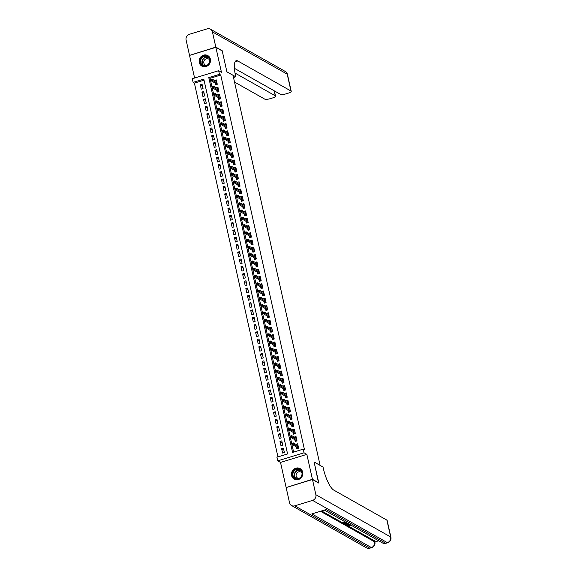 <?xml version="1.0" encoding="UTF-8"?>
<svg xmlns="http://www.w3.org/2000/svg" width="577" height="577" viewBox="0 0 577 577"><rect width="100%" height="100%" fill="white"/><g stroke="black" fill="none" stroke-linecap="round" stroke-linejoin="round"><path stroke-width="0.87" d="M199.267 62.525A6.03 5.582 -60.5 0 0 201.856 66.081A6.03 5.582 -60.5 0 0 208.146 65.403A6.03 5.582 -60.5 0 0 210.374 59.128A6.03 5.582 -60.5 0 0 207.785 55.58A6.03 5.582 -60.5 0 0 201.496 56.257A6.03 5.582 -60.5 0 0 199.267 62.525M291.587 475.556A6.03 5.582 -60.5 0 0 294.176 479.105A6.03 5.582 -60.5 0 0 300.466 478.427A6.03 5.582 -60.5 0 0 302.694 472.159A6.03 5.582 -60.5 0 0 300.105 468.603A6.03 5.582 -60.5 0 0 293.816 469.289A6.03 5.582 -60.5 0 0 291.587 475.556M193.122 82.381L192.314 78.739L218.647 70.69L219.462 74.325L208.78 77.592L292.568 452.411L303.242 449.144L304.057 452.786L277.717 460.835L276.91 457.2L287.584 453.933L203.804 79.114L193.122 82.381L194.399 83.102L277.948 456.883M320.134 465.43L233.014 75.306L226.905 71.858L222.232 50.935L215.87 47.343L189.537 55.392L194.6 78.039M286.358 487.5L312.424 479.292L306.849 454.366L304.057 452.786M306.849 454.366L280.516 462.415L286.091 487.349M280.516 462.415L277.717 460.835M320.213 465.408L314.104 461.961L318.562 482.949M318.785 482.884L312.424 479.292M215.106 83.03L215.502 84.812L217.277 84.264L216.303 79.9L214.521 80.448L216.577 81.112M216.728 90.308L217.125 92.089L218.907 91.541L217.933 87.177L216.151 87.726M218.358 97.585L218.755 99.367L220.529 98.818L219.556 94.455L217.774 95.003L219.83 95.667M219.981 104.863L220.378 106.644L222.159 106.096L221.186 101.732L219.404 102.28L221.453 102.944M221.611 112.147L222.008 113.921L223.789 113.373L222.809 109.01L221.027 109.551L223.083 110.221M223.234 119.425L223.631 121.199L225.412 120.658L224.439 116.287L222.657 116.835L224.15 117.672M224.864 126.702L225.261 128.476L227.042 127.935L226.061 123.565L224.287 124.113L226.335 124.776M226.487 133.979L226.891 135.754L228.665 135.213L227.691 130.842L225.91 131.39L227.958 132.061M228.117 141.257L228.514 143.031L230.295 142.49L229.314 138.119L227.54 138.668L229.026 139.504M229.747 148.534L230.144 150.308L231.918 149.768L230.944 145.397L229.163 145.945L231.218 146.616M231.37 155.812L231.766 157.586L233.548 157.045L232.574 152.674L230.793 153.222L232.841 153.893M233 163.089L233.397 164.863L235.171 164.322L234.197 159.959L232.416 160.5L234.471 161.171M234.623 170.366L235.019 172.148L236.801 171.6L235.827 167.236L234.046 167.784M236.253 177.644L236.649 179.425L238.431 178.877L237.45 174.514L235.676 175.062L237.724 175.725M237.875 184.921L238.272 186.703L240.054 186.155L239.08 181.791L237.298 182.339L238.791 183.176M239.505 192.206L239.902 193.98L241.684 193.432L240.703 189.068L238.928 189.617L240.977 190.28M241.128 199.483L241.532 201.258L243.306 200.709L242.333 196.346L240.551 196.894L242.607 197.558M242.758 206.761L243.155 208.535L244.936 207.994L243.956 203.623L242.181 204.171L244.23 204.835M244.388 214.038L244.785 215.812L246.559 215.271L245.586 210.901L243.804 211.449L245.86 212.112M246.011 221.316L246.408 223.09L248.189 222.549L247.216 218.178L245.434 218.726L246.92 219.563M247.641 228.593L248.038 230.367L249.812 229.826L248.838 225.456L247.057 226.004L249.113 226.674M249.264 235.87L249.661 237.645L251.442 237.104L250.468 232.733L248.687 233.281L250.735 233.952M250.894 243.148L251.291 244.922L253.072 244.381L252.091 240.018L250.317 240.559L252.365 241.229M252.517 250.425L252.914 252.207L254.695 251.659L253.721 247.295L251.94 247.843M254.147 257.703L254.544 259.484L256.325 258.936L255.344 254.572L253.57 255.121L255.618 255.784M255.77 264.98L256.174 266.762L257.948 266.213L256.974 261.85L255.193 262.398L257.248 263.062M257.4 272.257L257.796 274.039L259.578 273.491L258.597 269.127L256.823 269.675L258.871 270.339M259.03 279.542L259.426 281.316L261.201 280.768L260.227 276.405L258.446 276.953L260.501 277.616M260.653 286.819L261.049 288.594L262.831 288.046L261.857 283.682L260.076 284.23M262.283 294.097L262.679 295.871L264.454 295.33L263.48 290.959L261.698 291.508L263.754 292.171M263.905 301.374L264.302 303.149L266.084 302.608L265.11 298.237L263.328 298.785L265.377 299.449M265.535 308.652L265.932 310.426L267.714 309.885L266.733 305.514L264.958 306.062L267.007 306.733M267.158 315.929L267.555 317.703L269.336 317.162L268.363 312.792L266.581 313.34L268.074 314.176M268.788 323.207L269.185 324.981L270.966 324.44L269.986 320.069L268.211 320.617L270.26 321.288M270.411 330.484L270.815 332.258L272.589 331.717L271.616 327.354L269.834 327.895L271.89 328.565M272.041 337.761L272.438 339.543L274.219 338.995L273.238 334.631L271.464 335.179L273.512 335.843M273.671 345.039L274.068 346.82L275.842 346.272L274.868 341.909L273.087 342.457L275.142 343.12M275.294 352.316L275.691 354.098L277.472 353.55L276.498 349.186L274.717 349.734L276.765 350.398M276.924 359.594L277.321 361.375L279.095 360.827L278.121 356.463L276.34 357.004L278.395 357.675M278.547 366.878L278.943 368.653L280.725 368.104L279.751 363.741L277.97 364.289M280.177 374.156L280.573 375.93L282.355 375.382L281.374 371.018L279.6 371.566L281.648 372.23M281.8 381.433L282.196 383.207L283.978 382.666L283.004 378.296L281.223 378.844L282.716 379.68M283.43 388.71L283.826 390.485L285.608 389.944L284.627 385.573L282.853 386.121L284.901 386.792M285.052 395.988L285.456 397.762L287.231 397.221L286.257 392.85L284.475 393.399L286.531 394.069M286.682 403.265L287.079 405.04L288.861 404.499L287.88 400.128L286.105 400.676L288.154 401.347M288.312 410.543L288.709 412.317L290.483 411.776L289.51 407.405L287.728 407.953L289.784 408.624M289.935 417.82L290.332 419.594L292.113 419.053L291.14 414.69L289.358 415.231L291.407 415.902M291.565 425.098L291.962 426.879L293.736 426.331L292.763 421.967L290.981 422.508L293.037 423.179M293.188 432.375L293.585 434.156L295.366 433.608L294.393 429.245L292.611 429.793L294.659 430.456M294.818 439.652L295.215 441.434L296.996 440.886L296.015 436.522L294.241 437.07L296.289 437.734M283.805 449.923L281.626 448.697L282.607 453.06L284.389 452.519L283.408 448.156L281.626 448.697M282.182 442.646L280.004 441.419L280.977 445.783L282.759 445.242L281.785 440.871L280.004 441.419M280.552 435.368L278.374 434.142L279.355 438.506L281.129 437.965L280.155 433.594L278.374 434.142M278.922 428.091L276.751 426.865L277.725 431.228L279.506 430.687L278.532 426.316L276.751 426.865M277.299 420.813L275.121 419.587L276.102 423.951L277.876 423.41L276.902 419.039L275.121 419.587M275.669 413.536L273.498 412.31L274.472 416.673L276.253 416.132L275.272 411.762L273.498 412.31M274.046 406.258L271.868 405.032L272.842 409.396L274.623 408.855L273.649 404.484L271.868 405.032M272.416 398.981L270.245 397.748L271.219 402.119L273 401.57L272.019 397.207L270.245 397.748M270.793 391.704L268.615 390.47L269.589 394.841L271.37 394.293L270.397 389.929L268.615 390.47M269.163 384.426L266.985 383.193L267.966 387.564L269.748 387.016L268.767 382.652L266.985 383.193M267.54 377.149L265.362 375.916L266.336 380.286L268.117 379.738L267.144 375.375L265.362 375.916M265.91 369.871L263.732 368.638L264.713 373.009L266.487 372.461L265.514 368.097L263.732 368.638M264.28 362.587L262.109 361.361L263.083 365.724L264.865 365.183L263.891 360.82L262.109 361.361M262.658 355.309L260.479 354.083L261.46 358.447L263.235 357.906L262.261 353.535L260.479 354.083M261.028 348.032L258.857 346.806L259.83 351.169L261.612 350.628L260.631 346.258L258.857 346.806M259.405 340.755L257.227 339.528L258.2 343.892L259.982 343.351L259.008 338.98L257.227 339.528M257.775 333.477L255.604 332.251L256.577 336.615L258.359 336.074L257.378 331.703L255.604 332.251M256.152 326.2L253.974 324.974L254.947 329.337L256.729 328.796L255.755 324.425L253.974 324.974M254.522 318.922L252.344 317.696L253.325 322.06L255.106 321.512L254.125 317.148L252.344 317.696M252.899 311.645L250.721 310.412L251.695 314.782L253.476 314.234L252.502 309.871L250.721 310.412M251.269 304.367L249.091 303.134L250.072 307.505L251.846 306.957L250.872 302.593L249.091 303.134M249.639 297.09L247.468 295.857L248.442 300.228L250.223 299.679L249.242 295.316L247.468 295.857M248.016 289.813L245.838 288.579L246.819 292.95L248.593 292.402L247.62 288.038L245.838 288.579M246.386 282.528L244.215 281.302L245.189 285.673L246.97 285.125L245.99 280.761L244.215 281.302M244.763 275.251L242.585 274.025L243.559 278.388L245.34 277.847L244.367 273.484L242.585 274.025M243.133 267.973L240.962 266.747L241.936 271.111L243.718 270.57L242.737 266.199L240.962 266.747M241.511 260.696L239.332 259.47L240.306 263.833L242.088 263.292L241.114 258.922L239.332 259.47M239.881 253.418L237.702 252.192L238.683 256.556L240.458 256.015L239.484 251.644L237.702 252.192M238.258 246.141L236.08 244.915L237.053 249.278L238.835 248.737L237.861 244.367L236.08 244.915M236.628 238.864L234.45 237.637L235.43 242.001L237.205 241.46L236.231 237.089L234.45 237.637M234.998 231.586L232.827 230.353L233.8 234.724L235.582 234.175L234.601 229.812L232.827 230.353M233.375 224.309L231.197 223.075L232.178 227.446L233.952 226.898L232.978 222.534L231.197 223.075M231.745 217.031L229.574 215.798L230.548 220.169L232.329 219.621L231.348 215.257L229.574 215.798M230.122 209.754L227.944 208.521L228.918 212.891L230.699 212.343L229.725 207.98L227.944 208.521M228.492 202.477L226.321 201.243L227.295 205.614L229.076 205.066L228.095 200.702L226.321 201.243M226.869 195.192L224.691 193.966L225.665 198.337L227.446 197.788L226.472 193.425L224.691 193.966M225.239 187.914L223.061 186.688L224.042 191.052L225.816 190.511L224.842 186.147L223.061 186.688M223.616 180.637L221.438 179.411L222.412 183.774L224.193 183.234L223.22 178.863L221.438 179.411M221.986 173.36L219.808 172.134L220.789 176.497L222.563 175.956L221.59 171.585L219.808 172.134M220.356 166.082L218.185 164.856L219.159 169.22L220.941 168.679L219.96 164.308L218.185 164.856M218.733 158.805L216.555 157.579L217.536 161.942L219.31 161.401L218.337 157.031L216.555 157.579M217.103 151.527L214.932 150.301L215.906 154.665L217.688 154.124L216.707 149.753L214.932 150.301M215.481 144.25L213.302 143.017L214.276 147.387L216.058 146.839L215.084 142.476L213.302 143.017M213.851 136.973L211.68 135.739L212.653 140.11L214.435 139.562L213.454 135.198L211.68 135.739M212.228 129.695L210.05 128.462L211.023 132.833L212.805 132.284L211.831 127.921L210.05 128.462M210.598 122.418L208.42 121.184L209.401 125.555L211.175 125.007L210.201 120.643L208.42 121.184M208.975 115.14L206.797 113.907L207.77 118.278L209.552 117.73L208.578 113.366L206.797 113.907M207.345 107.856L205.167 106.63L206.148 111L207.922 110.452L206.948 106.089L205.167 106.63M205.715 100.578L203.544 99.352L204.518 103.716L206.299 103.175L205.318 98.811L203.544 99.352M204.092 93.301L201.914 92.075L202.895 96.438L204.669 95.897L203.695 91.527L201.914 92.075M204.034 80.153L194.399 83.102M203.046 88.62L202.065 84.249L200.291 84.797L201.265 89.161L203.046 88.62M303.242 449.144L304.512 449.865L220.731 75.046L210.057 78.306L293.606 452.094M296.441 446.93L296.838 448.711L298.619 448.163L297.645 443.8L295.864 444.348M218.647 70.69L221.445 72.269L215.87 47.343M220.731 75.046L219.462 74.325M210.057 78.306L208.78 77.592M297.357 445.184L295.864 444.34M202.462 86.023L200.291 84.797M280.018 364.952L277.97 364.282M262.124 284.894L260.076 284.223M253.433 248.68L251.94 247.836M236.094 168.448L234.046 167.777M218.2 88.389L216.151 87.718M297.35 445.184L297.912 445.011M298.525 447.745L297.602 448.026L297.696 448.452M297.487 447.521L297.602 448.026L298.453 447.413M292.763 443.093L292.049 443.309L292.214 444.038L293.311 442.905L293.606 444.211L292.323 444.607L292.027 443.295L293.311 442.905L298.042 445.574M292.214 444.038L292.323 444.607L297.703 447.644M292.921 443.821L298.331 446.886M300.956 470.241A5.222 4.832 119.5 0 1 300.696 477.489A5.222 4.832 119.5 0 1 293.736 477.698A5.222 4.832 119.5 0 1 293.989 470.45A5.222 4.832 119.5 0 1 300.956 470.241M294.126 477.496A4.832 4.472 -60.5 0 0 295.099 478.254A4.832 4.472 -60.5 0 0 301.006 476.797A4.832 4.472 -60.5 0 0 300.819 470.594A4.832 4.472 -60.5 0 0 299.852 469.837A4.832 4.472 -60.5 0 0 293.938 471.286A4.832 4.472 -60.5 0 0 294.126 477.496M301.973 472.952A3.44 3.188 -60.5 0 0 296.816 473.133A3.44 3.188 -60.5 0 0 298.857 478.463M300.905 469.166A5.994 5.546 -60.5 0 0 300.292 468.755A5.994 5.546 -60.5 0 0 292.965 470.558A5.994 5.546 -60.5 0 0 293.195 478.254A5.994 5.546 -60.5 0 0 294.4 479.191A5.994 5.546 -60.5 0 0 295.063 479.501M208.636 57.217A5.222 4.832 119.5 0 1 208.376 64.465A5.222 4.832 119.5 0 1 201.409 64.674A5.222 4.832 119.5 0 1 201.669 57.426A5.222 4.832 119.5 0 1 208.636 57.217M201.806 64.465A4.832 4.472 -60.5 0 0 202.772 65.223A4.832 4.472 -60.5 0 0 208.686 63.773A4.832 4.472 -60.5 0 0 208.492 57.563A4.832 4.472 -60.5 0 0 207.525 56.806A4.832 4.472 -60.5 0 0 201.618 58.263A4.832 4.472 -60.5 0 0 201.806 64.465M209.653 59.921A3.44 3.188 -60.5 0 0 204.489 60.102A3.44 3.188 -60.5 0 0 206.537 65.432M208.585 56.135A5.994 5.546 -60.5 0 0 207.972 55.724A5.994 5.546 -60.5 0 0 200.645 57.527A5.994 5.546 -60.5 0 0 200.875 65.223A5.994 5.546 -60.5 0 0 202.073 66.16A5.994 5.546 -60.5 0 0 202.743 66.478M348.616 525.207L350.116 525.12L350.318 525.871L348.277 525.95L347.989 525.207M349.785 524.471L347.534 525.488L347.181 524.774L347.808 524.5M346.193 522.445L346.835 522.95L345.544 522.647L344.065 523.094L344.967 523.606L344.469 523.757L343.228 522.546L345.262 521.918M344.649 522.921L344.967 523.606M321.577 510.933L374.394 540.772A4.638 1.226 -12.6 0 1 374.653 541.067L374.899 542.156A4.638 1.226 167.4 0 0 374.639 541.861L374.394 540.772M374.855 541.962L378.671 540.793M344.887 523.26L346.02 522.913M312.474 479.509L286.142 487.565L289.539 502.776A4.638 4.291 -60.5 0 0 294.782 505.834L312.575 500.396A4.638 4.291 -60.5 0 0 315.871 494.72L312.474 479.509L318.829 483.1L314.119 462.033L323.026 467.06L323.3 468.3A19.329 5.229 73 0 0 333.73 490.082L386.886 520.115A4.638 1.226 -12.6 0 1 387.145 520.411L390.91 537.259A4.638 1.226 167.4 0 0 390.658 536.963L386.886 520.115M315.871 494.72L390.658 536.963A4.638 4.291 119.5 0 1 387.362 542.64L385.58 543.181L326.063 509.556L311.825 513.912L371.35 547.537L369.568 548.078A4.638 4.291 119.5 0 1 366.308 547.753L291.529 505.51M343.358 523.123L345.976 522.322M348.631 523.822L344.765 523.923L347.39 523.115M347.599 523.238L345.472 523.894L348.414 523.7M346.452 524.183L346.33 523.627M346.323 523.599L347.837 523.26M347.967 523.844L347.866 523.389M347.311 525.358L348.45 524.861L347.801 524.493L346.085 524.666L349.078 524.075M349.28 524.19L348.357 524.378L349.583 524.363M348.876 524.673L348.789 524.291M350.47 524.861L348.703 525.582M348.667 525.697L350.246 525.705L350.116 525.12M348.277 525.95C347.917 525.654 348.421 525.294 349.785 524.875L349.705 524.507M349.785 524.875L350.253 524.738M215.82 47.119L222.181 50.711L226.891 71.786L235.791 76.813L235.517 75.573A19.329 5.229 -107 0 1 236.224 60.686A19.329 5.229 -107 0 1 237.811 60.974L290.974 91.007L287.202 74.159L212.423 31.908L215.82 47.119L189.754 55.327M235.791 76.813L233.505 77.513M235.012 73.055L275.279 95.804A4.638 1.226 167.4 0 1 275.532 96.099A4.638 1.226 167.4 0 1 272.532 97.975L270.433 98.617A4.638 1.226 167.4 0 1 264.634 99.056L234.522 82.049M212.423 31.908A4.638 4.291 -60.5 0 0 207.179 28.85L189.386 34.295A4.638 4.291 -60.5 0 0 186.09 39.964L189.487 55.176M234.399 68.31L280.328 94.26A4.638 1.226 167.4 0 0 286.127 93.813L288.226 93.171A4.638 1.226 167.4 0 0 291.226 91.296A4.638 1.226 167.4 0 0 290.974 91.007M235.127 61.696A19.329 5.229 -107 0 1 235.25 61.753L237.811 60.974M296.895 440.467L295.972 440.749L296.066 441.174M295.857 440.244L295.972 440.749L296.823 440.136M291.133 435.815L290.419 436.032L290.584 436.76L291.298 436.544L291.133 435.815L291.681 435.628L291.976 436.933L290.693 437.33L290.404 436.017L291.681 435.628L296.412 438.296M290.584 436.76L290.693 437.33L296.073 440.366M291.298 436.544L296.708 439.609M295.273 433.183L294.342 433.471L294.443 433.89M294.234 432.966L294.342 433.471L295.2 432.858M289.51 428.538L288.796 428.754L288.954 429.483L290.058 428.35L290.354 429.656L289.07 430.045L288.774 428.74L290.058 428.35L294.789 431.019M288.954 429.483L289.07 430.045L294.45 433.089M289.668 429.266L295.078 432.332M293.643 425.905L292.719 426.194L292.813 426.612M292.604 425.689L292.719 426.194L293.57 425.581M287.88 421.26L287.166 421.477L287.332 422.205L288.046 421.989L287.88 421.26L288.428 421.066L288.724 422.378L287.44 422.768L287.151 421.462L288.428 421.066L293.159 423.742M287.332 422.205L287.44 422.768L292.82 425.812M288.046 421.989L293.455 425.054M292.02 418.628L291.089 418.916L291.183 419.335M290.981 418.412L291.089 418.916L291.948 418.303M286.25 413.983L285.543 414.199L285.702 414.928L286.416 414.712L286.25 413.983L286.805 413.788L287.094 415.101L285.817 415.49L285.521 414.185L286.805 413.788L291.536 416.464M285.702 414.928L285.817 415.49L291.197 418.534M286.416 414.712L291.825 417.777M290.39 411.351L289.466 411.632L289.56 412.057M289.351 411.134L289.466 411.632L290.318 411.026M284.627 406.706L283.913 406.922L284.079 407.651L285.175 406.511L285.471 407.824L284.187 408.213L283.898 406.908L285.175 406.511L289.906 409.187M284.079 407.651L284.187 408.213L289.567 411.257M284.786 407.434L290.202 410.492M288.767 404.073L287.836 404.354L287.93 404.78M287.728 403.857L287.836 404.354L288.695 403.749M282.997 399.428L282.29 399.645L282.449 400.373L283.163 400.157L282.997 399.428L283.552 399.234L283.841 400.546L282.564 400.936L282.268 399.63L283.552 399.234L288.284 401.909M282.449 400.373L282.564 400.936L287.945 403.979M283.163 400.157L288.572 403.215M287.137 396.796L286.214 397.077L286.307 397.503M286.098 396.579L286.214 397.077L287.065 396.471M281.374 392.151L280.66 392.367L280.826 393.096L281.922 391.956L282.218 393.269L280.934 393.658L280.638 392.346L281.922 391.956L286.654 394.632M280.826 393.096L280.934 393.658L286.315 396.695M281.533 392.879L286.949 395.937M285.514 389.518L284.584 389.8L284.677 390.225M284.475 389.295L284.584 389.8L285.435 389.194M279.744 384.873L279.037 385.09L279.196 385.818L280.299 384.679L280.588 385.991L279.311 386.381L279.016 385.068L280.299 384.679L285.024 387.355M279.196 385.818L279.311 386.381L284.685 389.417M279.91 385.595L285.319 388.66M282.708 379.68L283.271 379.507M283.884 382.241L282.961 382.522L283.055 382.948M282.845 382.017L282.961 382.522L283.812 381.909M278.121 377.589L277.407 377.812L277.573 378.541L278.669 377.401L278.965 378.714L277.681 379.103L277.386 377.791L278.669 377.401L283.401 380.07M277.573 378.541L277.681 379.103L283.062 382.14M278.28 378.317L283.689 381.383M282.254 374.963L281.331 375.245L281.425 375.67M281.215 374.74L281.331 375.245L282.182 374.632M276.491 370.311L275.777 370.535L275.943 371.256L276.657 371.04L276.491 370.311L277.039 370.124L277.335 371.429L276.051 371.826L275.763 370.513L277.039 370.124L281.771 372.792M275.943 371.256L276.051 371.826L281.432 374.862M276.657 371.04L282.066 374.105M280.631 367.686L279.701 367.967L279.802 368.393M279.593 367.462L279.701 367.967L280.559 367.354M274.868 363.034L274.154 363.25L274.313 363.979L275.417 362.846L275.705 364.152L274.428 364.549L274.133 363.236L275.417 362.846L280.148 365.515M274.313 363.979L274.428 364.549L279.809 367.585M275.027 363.762L280.436 366.828M279.001 360.409L278.078 360.69L278.172 361.115M277.963 360.185L278.078 360.69L278.929 360.077M273.238 355.757L272.524 355.973L272.69 356.701L273.404 356.485L273.238 355.757L273.786 355.569L274.082 356.874L272.798 357.271L272.51 355.959L273.786 355.569L278.518 358.238M272.69 356.701L272.798 357.271L278.179 360.308M273.404 356.485L278.814 359.55M277.378 353.124L276.448 353.412L276.542 353.838M276.34 352.908L276.448 353.412L277.306 352.799M271.608 348.479L270.901 348.696L271.06 349.424L272.164 348.292L272.452 349.597L271.176 349.994L270.88 348.681L272.164 348.292L276.895 350.96M271.06 349.424L271.176 349.994L276.556 353.03M271.774 349.208L277.184 352.273M275.748 345.847L274.825 346.135L274.919 346.553M274.71 345.63L274.825 346.135L275.676 345.522M269.986 341.202L269.271 341.418L269.437 342.147L270.534 341.014L270.829 342.32L269.546 342.709L269.257 341.404L270.534 341.014L275.265 343.683M269.437 342.147L269.546 342.709L274.926 345.753M270.144 341.93L275.561 344.996M274.125 338.569L273.195 338.858L273.289 339.276M273.087 338.353L273.195 338.858L274.053 338.245M268.355 333.924L267.649 334.141L267.807 334.869L268.521 334.653L268.355 333.924L268.911 333.73L269.199 335.042L267.923 335.432L267.627 334.126L268.911 333.73L273.642 336.405M267.807 334.869L267.923 335.432L273.303 338.475M268.521 334.653L273.931 337.718M272.495 331.292L271.572 331.58L271.666 331.999M271.457 331.075L271.572 331.58L272.423 330.967M266.733 326.647L266.019 326.863L266.185 327.592L267.281 326.452L267.577 327.765L266.293 328.154L265.997 326.849L267.281 326.452L272.012 329.128M266.185 327.592L266.293 328.154L271.673 331.198M266.891 327.375L272.308 330.433M270.873 324.014L269.942 324.296L270.036 324.721M269.834 323.798L269.942 324.296L270.793 323.69M265.103 319.369L264.396 319.586L264.554 320.314L265.269 320.098L265.103 319.369L265.658 319.175L265.947 320.487L264.67 320.877L264.374 319.571L265.658 319.175L270.382 321.851M264.554 320.314L264.67 320.877L270.043 323.921M265.269 320.098L270.678 323.156M268.067 314.184L268.63 314.011M269.243 316.737L268.319 317.018L268.413 317.444M268.204 316.521L268.319 317.018L269.17 316.412M263.48 312.092L262.766 312.308L262.932 313.037L264.028 311.897L264.324 313.21L263.04 313.599L262.744 312.294L264.028 311.897L268.759 314.573M262.932 313.037L263.04 313.599L268.42 316.643M263.639 312.821L269.048 315.879M267.613 309.46L266.689 309.741L266.783 310.166M266.574 309.243L266.689 309.741L267.54 309.135M261.85 304.815L261.136 305.031L261.302 305.76L262.016 305.543L261.85 304.815L262.398 304.62L262.694 305.933L261.41 306.322L261.121 305.009L262.398 304.62L267.129 307.296M261.302 305.76L261.41 306.322L266.79 309.359M262.016 305.543L267.425 308.601M265.99 302.182L265.059 302.463L265.16 302.889M264.951 301.959L265.059 302.463L265.918 301.858M260.227 297.537L259.513 297.754L259.672 298.482L260.775 297.343L261.064 298.655L259.787 299.045L259.491 297.732L260.775 297.343L265.507 300.018M259.672 298.482L259.787 299.045L265.168 302.081M260.386 298.259L265.795 301.324M264.36 294.905L263.437 295.186L263.53 295.612M263.321 294.681L263.437 295.186L264.288 294.573M258.597 290.253L257.883 290.476L258.049 291.205L259.145 290.065L259.441 291.378L258.157 291.767L257.869 290.455L259.145 290.065L263.877 292.734M258.049 291.205L258.157 291.767L263.538 294.804M258.763 290.981L264.172 294.046M262.737 287.627L261.807 287.909L261.9 288.334M261.698 287.404L261.807 287.909L262.665 287.296M256.967 282.975L256.26 283.199L256.419 283.92L257.522 282.788L257.811 284.093L256.534 284.49L256.238 283.177L257.522 282.788L262.254 285.456M256.419 283.92L256.534 284.49L261.915 287.526M257.133 283.704L262.542 286.769M261.107 280.35L260.184 280.631L260.277 281.057M260.068 280.126L260.184 280.631L261.035 280.018M255.344 275.698L254.63 275.914L254.796 276.643L255.892 275.51L256.188 276.816L254.904 277.212L254.616 275.9L255.892 275.51L260.624 278.179M254.796 276.643L254.904 277.212L260.285 280.249M255.503 276.426L260.919 279.492M259.484 273.072L258.554 273.354L258.647 273.779M258.446 272.849L258.554 273.354L259.412 272.741M253.714 268.42L253.007 268.637L253.166 269.365L254.269 268.233L254.558 269.538L253.281 269.935L252.986 268.622L254.269 268.233L259.001 270.901M253.166 269.365L253.281 269.935L258.662 272.971M253.88 269.149L259.289 272.214M257.854 265.788L256.931 266.076L257.025 266.502M256.815 265.571L256.931 266.076L257.782 265.463M252.091 261.143L251.377 261.359L251.543 262.088L252.639 260.955L252.935 262.261L251.651 262.658L251.356 261.345L252.639 260.955L257.371 263.624M251.543 262.088L251.651 262.658L257.032 265.694M252.25 261.871L257.667 264.937M256.231 258.51L255.301 258.799L255.395 259.217M255.193 258.294L255.301 258.799L256.152 258.186M250.461 253.866L249.754 254.082L249.913 254.81L251.017 253.678L251.305 254.984L250.029 255.373L249.733 254.068L251.017 253.678L255.741 256.347M249.913 254.81L250.029 255.373L255.402 258.417M250.627 254.594L256.037 257.659M253.426 248.68L253.988 248.507M254.601 251.233L253.678 251.522L253.772 251.94M253.563 251.017L253.678 251.522L254.529 250.908M248.838 246.588L248.124 246.805L248.29 247.533L249.387 246.393L249.682 247.706L248.398 248.096L248.103 246.79L249.387 246.393L254.118 249.069M248.29 247.533L248.398 248.096L253.779 251.139M248.997 247.317L254.407 250.382M252.971 243.956L252.048 244.244L252.142 244.662M251.933 243.739L252.048 244.244L252.899 243.631M247.208 239.311L246.494 239.527L246.66 240.256L247.374 240.039L247.208 239.311L247.757 239.116L248.052 240.429L246.768 240.818L246.48 239.513L247.757 239.116L252.488 241.792M246.66 240.256L246.768 240.818L252.149 243.862M247.374 240.039L252.784 243.097M251.348 236.678L250.418 236.959L250.519 237.385M250.31 236.462L250.418 236.959L251.276 236.354M245.586 232.033L244.872 232.25L245.03 232.978L245.744 232.762L245.586 232.033L246.134 231.839L246.422 233.151L245.146 233.541L244.85 232.235L246.134 231.839L250.865 234.514M245.03 232.978L245.146 233.541L250.526 236.584M245.744 232.762L251.154 235.82M249.718 229.401L248.795 229.682L248.889 230.108M248.68 229.184L248.795 229.682L249.646 229.076M243.956 224.756L243.242 224.972L243.407 225.701L244.121 225.484L243.956 224.756L244.504 224.561L244.799 225.874L243.516 226.263L243.227 224.951L244.504 224.561L249.235 227.237M243.407 225.701L243.516 226.263L248.896 229.3M244.121 225.484L249.531 228.542M246.92 219.57L247.483 219.397M248.096 222.123L247.165 222.405L247.259 222.83M247.057 221.907L247.165 222.405L248.023 221.799M242.326 217.479L241.619 217.695L241.777 218.423L242.491 218.207L242.326 217.479L242.881 217.284L243.169 218.596L241.893 218.986L241.597 217.673L242.881 217.284L247.612 219.96M241.777 218.423L241.893 218.986L247.273 222.022M242.491 218.207L247.901 221.265M246.466 214.846L245.542 215.127L245.636 215.553M245.427 214.622L245.542 215.127L246.393 214.521M240.703 210.201L239.989 210.417L240.155 211.146L241.251 210.006L241.547 211.319L240.263 211.709L239.974 210.396L241.251 210.006L245.982 212.682M240.155 211.146L240.263 211.709L245.643 214.745M240.861 210.922L246.278 213.988M244.843 207.569L243.912 207.85L244.006 208.275M243.804 207.345L243.912 207.85L244.771 207.237M239.073 202.916L238.366 203.14L238.525 203.869L239.628 202.729L239.917 204.042L238.64 204.431L238.344 203.118L239.628 202.729L244.359 205.398M238.525 203.869L238.64 204.431L244.013 207.468M239.239 203.645L244.648 206.71M243.213 200.291L242.29 200.572L242.383 200.998M242.174 200.068L242.29 200.572L243.141 199.959M237.45 195.639L236.736 195.863L236.902 196.584L237.998 195.452L238.294 196.757L237.01 197.154L236.714 195.841L237.998 195.452L242.729 198.12M236.902 196.584L237.01 197.154L242.39 200.19M237.609 196.368L243.025 199.433M241.59 193.014L240.659 193.295L240.753 193.721M240.544 192.79L240.659 193.295L241.511 192.682M235.82 188.362L235.113 188.578L235.272 189.306L236.375 188.174L236.664 189.48L235.38 189.876L235.091 188.564L236.375 188.174L241.099 190.843M235.272 189.306L235.38 189.876L240.76 192.913M235.986 189.09L241.395 192.155M238.784 183.176L239.347 183.003M239.96 185.736L239.037 186.018L239.13 186.443M238.921 185.513L239.037 186.018L239.888 185.405M234.197 181.084L233.483 181.301L233.649 182.029L234.745 180.897L235.041 182.202L233.757 182.599L233.461 181.286L234.745 180.897L239.477 183.565M233.649 182.029L233.757 182.599L239.138 185.635M234.356 181.813L239.765 184.878M238.33 178.452L237.407 178.74L237.5 179.159M237.291 178.235L237.407 178.74L238.258 178.127M232.567 173.807L231.853 174.023L232.019 174.752L232.733 174.535L232.567 173.807L233.115 173.619L233.411 174.925L232.127 175.321L231.839 174.009L233.115 173.619L237.847 176.288M232.019 174.752L232.127 175.321L237.508 178.358M232.733 174.535L238.142 177.601M236.707 171.174L235.777 171.463L235.878 171.881M235.668 170.958L235.777 171.463L236.635 170.85M230.944 166.529L230.23 166.746L230.389 167.474L231.103 167.258L230.944 166.529L231.492 166.335L231.781 167.647L230.504 168.037L230.209 166.731L231.492 166.335L236.224 169.011M230.389 167.474L230.504 168.037L235.885 171.08M231.103 167.258L236.512 170.323M235.077 163.897L234.154 164.185L234.248 164.604M234.038 163.68L234.154 164.185L235.005 163.572M229.314 159.252L228.6 159.468L228.766 160.197L229.48 159.98L229.314 159.252L229.862 159.057L230.158 160.37L228.874 160.759L228.586 159.454L229.862 159.057L234.594 161.733M228.766 160.197L228.874 160.759L234.255 163.803M229.48 159.98L234.889 163.046M233.454 156.619L232.524 156.908L232.618 157.326M232.416 156.403L232.524 156.908L233.382 156.295M227.684 151.975L226.977 152.191L227.136 152.919L227.85 152.703L227.684 151.975L228.24 151.78L228.528 153.093L227.251 153.482L226.956 152.177L228.24 151.78L232.971 154.456M227.136 152.919L227.251 153.482L232.632 156.526M227.85 152.703L233.259 155.761M231.824 149.342L230.901 149.623L230.995 150.049M230.786 149.126L230.901 149.623L231.752 149.017M226.061 144.697L225.347 144.914L225.513 145.642L226.61 144.502L226.905 145.815L225.621 146.205L225.333 144.899L226.61 144.502L231.341 147.178M225.513 145.642L225.621 146.205L231.002 149.248M226.22 145.426L231.637 148.484M229.026 139.511L229.588 139.338M230.201 142.065L229.271 142.346L229.365 142.771M229.163 141.848L229.271 142.346L230.122 141.74M224.431 137.42L223.725 137.636L223.883 138.365L224.597 138.148L224.431 137.42L224.987 137.225L225.275 138.538L223.999 138.927L223.703 137.614L224.987 137.225L229.711 139.901M223.883 138.365L223.999 138.927L229.372 141.964M224.597 138.148L230.007 141.206M228.571 134.787L227.648 135.068L227.742 135.494M227.533 134.571L227.648 135.068L228.499 134.463M222.809 130.142L222.095 130.359L222.26 131.087L223.357 129.948L223.652 131.26L222.369 131.65L222.073 130.337L223.357 129.948L228.088 132.623M222.26 131.087L222.369 131.65L227.749 134.686M222.967 130.871L228.384 133.929M226.949 127.51L226.018 127.791L226.112 128.217M225.903 127.286L226.018 127.791L226.869 127.178M221.179 122.865L220.472 123.081L220.63 123.81L221.734 122.67L222.022 123.983L220.739 124.372L220.45 123.06L221.734 122.67L226.458 125.339M220.63 123.81L220.739 124.372L226.119 127.409M221.344 123.586L226.754 126.651M224.143 117.672L224.705 117.499M225.318 120.232L224.395 120.514L224.489 120.939M224.28 120.009L224.395 120.514L225.246 119.901M219.556 115.58L218.842 115.804L219.008 116.532L220.104 115.393L220.4 116.705L219.116 117.095L218.82 115.782L220.104 115.393L224.835 118.061M219.008 116.532L219.116 117.095L224.496 120.131M219.714 116.309L225.124 119.374M223.688 112.955L222.765 113.236L222.859 113.662M222.65 112.731L222.765 113.236L223.616 112.623M217.926 108.303L217.212 108.526L217.378 109.248L218.092 109.031L217.926 108.303L218.474 108.115L218.77 109.421L217.486 109.818L217.197 108.505L218.474 108.115L223.205 110.784M217.378 109.248L217.486 109.818L222.866 112.854M218.092 109.031L223.501 112.097M222.066 105.678L221.135 105.959L221.236 106.384M221.027 105.454L221.135 105.959L221.994 105.346M216.303 101.025L215.589 101.242L215.748 101.97L216.851 100.838L217.14 102.143L215.863 102.54L215.567 101.227L216.851 100.838L221.582 103.507M215.748 101.97L215.863 102.54L221.243 105.577M216.462 101.754L221.871 104.819M220.436 98.4L219.512 98.681L219.606 99.107M219.397 98.177L219.512 98.681L220.364 98.068M214.673 93.748L213.959 93.964L214.125 94.693L214.839 94.477L214.673 93.748L215.221 93.561L215.517 94.866L214.233 95.263L213.944 93.95L215.221 93.561L219.952 96.229M214.125 94.693L214.233 95.263L219.613 98.299M214.839 94.477L220.248 97.542M218.813 91.116L217.882 91.404L217.976 91.822M217.774 90.899L217.882 91.404L218.741 90.791M213.043 86.471L212.336 86.687L212.495 87.415L213.598 86.283L213.887 87.589L212.61 87.985L212.314 86.673L213.598 86.283L218.33 88.952M212.495 87.415L212.61 87.985L217.991 91.022M213.209 87.199L218.618 90.264M217.183 83.838L216.26 84.127L216.353 84.545M216.144 83.622L216.26 84.127L217.111 83.514M211.42 79.193L210.706 79.41L210.872 80.138L211.968 78.999L212.264 80.311L210.98 80.701L210.692 79.395L211.968 78.999L216.7 81.674M210.872 80.138L210.98 80.701L216.361 83.744M211.579 79.922L216.995 82.987M295.792 478.564A4.832 4.472 119.5 0 1 295.453 478.246A4.832 4.472 119.5 0 1 295.035 472.375A4.832 4.472 119.5 0 1 300.48 470.269M300.819 470.594A4.674 4.327 -60.5 0 0 296.246 478.694M203.472 65.533A4.832 4.472 119.5 0 1 203.133 65.215A4.832 4.472 119.5 0 1 202.707 59.352A4.832 4.472 119.5 0 1 208.153 57.246M208.499 57.57A4.674 4.327 -60.5 0 0 203.926 65.663M294.782 505.834L369.568 548.078A4.638 1.255 73 0 0 369.951 548.15L371.725 547.609A4.638 1.255 -107 0 1 371.35 547.537A4.638 4.291 119.5 0 0 374.639 541.861L320.48 511.265M324.324 510.09L382.32 542.856A4.638 4.291 119.5 0 0 385.58 543.181A4.638 1.255 73 0 0 385.963 543.253L387.744 542.705A4.638 1.255 -107 0 1 387.362 542.64L312.575 500.396M275.279 95.804L274.154 90.769M287.202 74.159A4.638 1.226 -12.6 0 1 287.461 74.447A4.638 4.638 0 0 0 285.218 71.425A4.638 4.291 119.5 0 1 287.202 74.159M382.32 542.856A4.638 4.638 0 0 0 385.963 543.253M387.744 542.705A4.638 4.638 0 0 0 390.91 537.259M366.308 547.753A4.638 4.638 0 0 0 369.951 548.15M371.725 547.609A4.638 4.638 0 0 0 374.899 542.156M275.532 96.099L274.371 90.892M291.226 91.296L287.461 74.447M285.218 71.425L210.432 29.175"/></g></svg>
